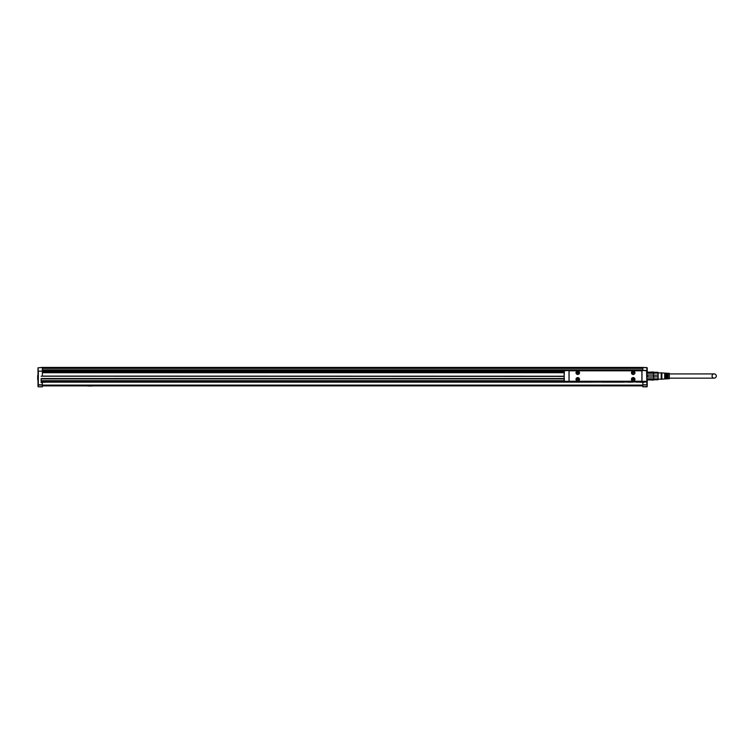 <?xml version="1.0" encoding="UTF-8"?>
<svg xmlns="http://www.w3.org/2000/svg" width="754" height="754" viewBox="0 0 754 754"><rect width="100%" height="100%" fill="white"/><g stroke="black" fill="none" stroke-linecap="round" stroke-linejoin="round"><path stroke-width="1.13" d="M564.246 370.45L602.06 370.431M603.181 370.431L601.937 370.308M603.181 370.308L646.593 370.431L564.369 370.431L564.058 380.582M646.715 381.618L641.927 381.637L641.927 370.431L646.593 370.742L646.904 384.813L642.86 384.813L642.86 382.325L644.105 382.259L639.873 382.203L644.105 382.203M589.232 381.647L564.369 382.014L564.058 370.742M42.375 376.218L564.246 376.406L564.058 375.662M569.044 370.676L569.044 381.637L569.044 370.431L564.369 370.742M641.927 370.676L641.927 381.637L630.712 382.137L630.523 381.637L564.246 381.618M631.334 382.137L631.334 381.637L637.007 381.637L630.523 381.637M646.904 375.662L646.904 367.594L642.86 367.5L647.215 367.811L647.215 372.108M646.819 381.552L646.904 376.406M646.885 381.449L646.593 382.014L637.319 381.637M636.819 382.137L646.225 382.014M630.457 381.882L628.101 382.137M630.09 382.137L624.453 381.986L630.09 381.91M590.344 381.637L590.344 382.137L624.387 381.92M590.344 382.137L564.746 382.014M627.875 382.137L630.712 382.137M568.978 370.742L569.044 381.392M568.978 381.326L564.369 381.326M589.534 381.948L565.491 382.137L589.722 382.137M646.593 381.326L641.927 381.392M636.197 382.137L636.197 381.637M601.937 382.137L624.604 382.137L596.084 381.882M595.208 381.637L595.208 382.137M641.268 370.798L569.694 370.798A0.622 0.622 0 0 0 569.072 371.42L569.072 380.647A0.622 0.622 0 0 0 569.694 381.27L641.268 381.27A0.622 0.622 0 0 0 641.89 380.647L641.89 371.42L641.268 370.798M632.37 374.267A1.744 1.744 0 0 0 634.736 373.569A1.744 1.744 0 0 0 634.039 371.204A1.744 1.744 0 0 0 631.673 371.901A1.744 1.744 0 0 0 632.37 374.267M576.933 374.267A1.744 1.744 0 0 0 579.298 373.569A1.744 1.744 0 0 0 578.601 371.204A1.744 1.744 0 0 0 576.235 371.901A1.744 1.744 0 0 0 576.933 374.267M632.37 377.801A1.744 1.744 0 0 0 631.673 380.176A1.744 1.744 0 0 0 634.039 380.864A1.744 1.744 0 0 0 634.736 378.499A1.744 1.744 0 0 0 632.37 377.801M576.933 377.801A1.744 1.744 0 0 0 576.235 380.176A1.744 1.744 0 0 0 578.601 380.864A1.744 1.744 0 0 0 579.298 378.499A1.744 1.744 0 0 0 576.933 377.801M633.982 374.154A1.621 1.621 0 0 0 634.623 371.958A1.621 1.621 0 0 0 632.427 371.307A1.621 1.621 0 0 0 631.786 373.513A1.621 1.621 0 0 0 633.982 374.154M578.544 374.154A1.621 1.621 0 0 0 579.185 371.958A1.621 1.621 0 0 0 576.989 371.307A1.621 1.621 0 0 0 576.339 373.513A1.621 1.621 0 0 0 578.544 374.154M632.427 377.914A1.621 1.621 0 0 0 631.786 380.11A1.621 1.621 0 0 0 633.982 380.761A1.621 1.621 0 0 0 634.623 378.555A1.621 1.621 0 0 0 632.427 377.914M576.989 377.914A1.621 1.621 0 0 0 576.339 380.11A1.621 1.621 0 0 0 578.544 380.761A1.621 1.621 0 0 0 579.185 378.555A1.621 1.621 0 0 0 576.989 377.914M633.077 373.173L632.389 372.608L633.332 371.92L634.01 372.853L633.077 373.173M577.639 373.173L576.951 372.608L577.884 371.92L578.572 372.853L577.639 373.173M633.077 379.771L632.389 379.215L633.332 378.527L634.01 379.46L633.077 379.771M577.639 379.771L576.951 379.215L577.884 378.527L578.572 379.46L577.639 379.771M653.595 379.959L653.756 378.81L647.535 378.81L647.846 380.073L647.535 378.81M653.756 379.827L653.756 377.047L647.535 377.047L647.535 375.021L647.846 376.962L653.445 376.962L653.445 375.115L647.846 375.115M653.445 376.962L653.756 375.021L647.535 375.021M653.445 375.115L653.756 373.258L647.535 373.258L647.846 371.995L647.846 372.919L653.445 372.919L653.445 371.995L647.535 372.24M653.445 372.919L653.595 372.108M653.445 380.073L647.535 379.827M653.445 379.149L647.846 379.149M653.756 376.868L657.978 376.868L657.978 379.771L653.756 379.771M657.997 378.838L653.756 378.942M653.756 375.2L657.997 375.096M657.978 376.868L657.978 373.126L653.756 373.126M657.978 373.126L657.978 372.297L653.756 372.297M658.119 372.806L658.119 379.705L658.119 372.806M661.239 374.455L661.239 372.73L661.861 372.919L661.861 379.149L661.239 379.337L661.239 374.455M666.093 374.672L666.093 373.258L666.715 373.296L666.715 378.772L666.093 378.819L666.093 374.672M667.46 374.71L667.46 373.343L668.091 373.381L668.091 378.687L667.46 378.725L667.46 374.71M661.861 379.149L669.335 378.678L669.335 373.39L661.861 372.919M664.726 374.625L664.726 373.164L665.348 373.202L665.348 378.866L664.726 378.904L664.726 374.625M666.715 373.909L666.093 373.909M668.091 373.909L667.46 373.909M665.348 373.909L664.726 373.909M668.091 378.159L667.46 378.159M666.715 378.159L666.093 378.159M665.348 378.159L664.726 378.159M666.715 373.918L666.093 373.918M665.348 373.918L664.726 373.918M666.715 378.15L666.093 378.15M665.348 378.15L664.726 378.15M667.46 378.15L668.091 378.15M669.335 378.15L714.179 378.15A2.121 2.121 0 0 1 712.068 376.039A2.121 2.121 0 0 1 714.179 373.918A2.121 2.121 0 0 1 716.3 376.039A2.121 2.121 0 0 1 714.179 378.15M667.46 373.918L668.091 373.918M669.335 373.918L714.179 373.918M644.105 367.5L41.131 367.5M642.86 385.878L42.375 385.878M38.011 370.864L38.011 384.813L38.011 367.811L42.375 367.5L38.011 367.811L38.322 371.147L42.375 371.147L42.375 367.594M644.105 367.434L41.131 367.434M87.841 386.001L92.205 386.001M611.089 385.878L615.764 385.878M42.375 375.784L42.375 371.147L564.058 371.147L42.375 371.175M642.86 370.308L642.86 367.594M642.86 368.065L42.375 368.065M42.375 370.054L642.86 370.054L42.375 370.054M45.363 382.259L41.131 382.259L42.375 382.325L42.375 386.811L38.322 386.811L42.375 386.811M45.363 382.137L41.131 382.203M642.86 385.624L42.375 385.624M38.011 368.565L38.011 369.309M38.011 386.5L38.011 384.813L38.322 386.811L42.375 386.717M642.86 382.636L644.105 382.137M42.375 382.636L41.131 382.636L41.131 381.948L564.181 381.948M564.058 381.081L41.131 381.081L41.131 378.527L564.058 378.527M42.375 376.095L564.058 376.218L41.131 376.218M646.904 386.811L642.86 386.811L647.215 386.5L647.215 379.959M647.215 369.309L647.215 367.811M647.215 370.864L646.904 371.364M642.86 386.811L642.86 384.813M41.131 382.137L564.869 382.137L41.131 382.137M41.131 378.715L564.058 378.715L41.131 378.715M41.131 380.893L564.058 380.893L41.131 380.893M564.058 372.721L42.375 372.721M38.011 375.351L38.011 379.95M37.7 375.483L37.7 379.827M641.984 370.742L641.984 381.326M630.212 381.647L596.329 381.647M42.375 367.622L642.86 367.622M642.86 367.933L42.375 367.933M42.375 368.376L642.86 368.376M642.86 369.865L42.375 369.865M564.058 371.025L42.375 371.025M642.86 385.115L42.375 385.115M42.375 385.577L642.86 385.577M642.86 385.247L42.375 385.247M42.375 385.03L38.322 385.03L38.322 371.147L564.058 371.354M38.322 386.811L38.011 384.813L42.375 384.813M642.86 386.717L646.904 386.717L647.215 384.813L642.86 385.03M564.058 371.618L42.375 371.618M564.058 371.26L42.375 371.26M42.375 372.617L564.058 372.617L42.375 372.608M41.131 378.904L564.058 378.904M564.058 380.704L41.131 380.704M636.941 382.014L646.593 382.014M564.369 382.014L589.6 382.014M602.06 382.014L624.482 382.014M647.695 372.108L646.904 372.108M647.695 379.959L646.904 379.959M661.239 372.919L658.119 372.919M661.239 379.149L658.119 379.149"/></g></svg>
